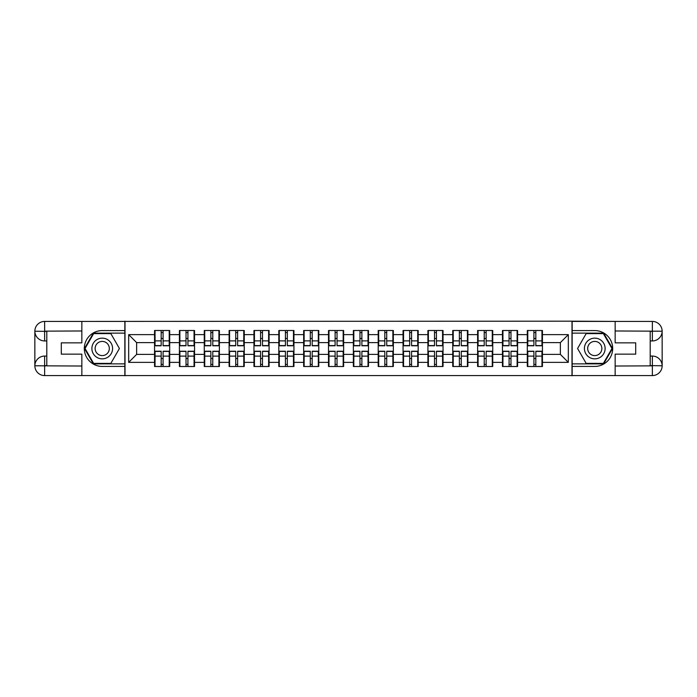 <?xml version="1.0" encoding="UTF-8"?>
<svg xmlns="http://www.w3.org/2000/svg" width="697" height="697" viewBox="0 0 697 697"><rect width="100%" height="100%" fill="white"/><g stroke="black" fill="none" stroke-linecap="round" stroke-linejoin="round"><path stroke-width="1.05" d="M77.541 375.578L619.459 375.578M542.44 358.615L541.961 358.615M527.786 358.615L527.307 358.615M527.307 338.385L527.786 338.385M541.961 338.385L542.44 338.385M542.44 336.311L541.961 336.311M527.786 336.311L527.307 336.311M527.307 360.689L527.786 360.689M541.961 360.689L542.44 360.689M517.592 358.615L517.113 358.615M502.938 358.615L502.459 358.615M502.459 338.385L502.938 338.385M517.113 338.385L517.592 338.385M517.592 336.311L517.113 336.311M502.938 336.311L502.459 336.311M502.459 360.689L502.938 360.689M517.113 360.689L517.592 360.689M492.744 358.615L492.265 358.615M478.09 358.615L477.611 358.615M477.611 338.385L478.09 338.385M492.265 338.385L492.744 338.385M492.744 336.311L492.265 336.311M478.09 336.311L477.611 336.311M477.611 360.689L478.09 360.689M492.265 360.689L492.744 360.689M467.887 358.615L467.417 358.615M453.233 358.615L452.754 358.615M452.754 338.385L453.233 338.385M467.417 338.385L467.887 338.385M467.887 336.311L467.417 336.311M453.233 336.311L452.754 336.311M452.754 360.689L453.233 360.689M467.417 360.689L467.887 360.689M443.039 358.615L442.56 358.615M428.385 358.615L427.906 358.615M427.906 338.385L428.385 338.385M442.56 338.385L443.039 338.385M443.039 336.311L442.56 336.311M428.385 336.311L427.906 336.311M427.906 360.689L428.385 360.689M442.56 360.689L443.039 360.689M418.191 358.615L417.712 358.615M403.537 358.615L403.058 358.615M403.058 338.385L403.537 338.385M417.712 338.385L418.191 338.385M418.191 336.311L417.712 336.311M403.537 336.311L403.058 336.311M403.058 360.689L403.537 360.689M417.712 360.689L418.191 360.689M393.343 358.615L392.864 358.615M378.689 358.615L378.21 358.615M378.21 338.385L378.689 338.385M392.864 338.385L393.343 338.385M393.343 336.311L392.864 336.311M378.689 336.311L378.21 336.311M378.21 360.689L378.689 360.689M392.864 360.689L393.343 360.689M368.495 358.615L368.016 358.615M353.832 358.615L353.362 358.615M353.362 338.385L353.832 338.385M368.016 338.385L368.495 338.385M368.495 336.311L368.016 336.311M353.832 336.311L353.362 336.311M353.362 360.689L353.832 360.689M368.016 360.689L368.495 360.689M343.638 358.615L343.168 358.615M328.984 358.615L328.505 358.615M328.505 338.385L328.984 338.385M343.168 338.385L343.638 338.385M343.638 336.311L343.168 336.311M328.984 336.311L328.505 336.311M328.505 360.689L328.984 360.689M343.168 360.689L343.638 360.689M318.79 358.615L318.311 358.615M304.136 358.615L303.657 358.615M303.657 338.385L304.136 338.385M318.311 338.385L318.79 338.385M318.79 336.311L318.311 336.311M304.136 336.311L303.657 336.311M303.657 360.689L304.136 360.689M318.311 360.689L318.79 360.689M293.942 358.615L293.463 358.615M279.288 358.615L278.809 358.615M278.809 338.385L279.288 338.385M293.463 338.385L293.942 338.385M293.942 336.311L293.463 336.311M279.288 336.311L278.809 336.311M278.809 360.689L279.288 360.689M293.463 360.689L293.942 360.689M269.094 358.615L268.615 358.615M254.44 358.615L253.961 358.615M253.961 338.385L254.44 338.385M268.615 338.385L269.094 338.385M269.094 336.311L268.615 336.311M254.44 336.311L253.961 336.311M253.961 360.689L254.44 360.689M268.615 360.689L269.094 360.689M244.246 358.615L243.767 358.615M229.583 358.615L229.113 358.615M229.113 338.385L229.583 338.385M243.767 338.385L244.246 338.385M244.246 336.311L243.767 336.311M229.583 336.311L229.113 336.311M229.113 360.689L229.583 360.689M243.767 360.689L244.246 360.689M219.389 358.615L218.91 358.615M204.735 358.615L204.256 358.615M204.256 338.385L204.735 338.385M218.91 338.385L219.389 338.385M219.389 336.311L218.91 336.311M204.735 336.311L204.256 336.311M204.256 360.689L204.735 360.689M218.91 360.689L219.389 360.689M194.541 358.615L194.062 358.615M179.887 358.615L179.408 358.615M179.408 338.385L179.887 338.385M194.062 338.385L194.541 338.385M194.541 336.311L194.062 336.311M179.887 336.311L179.408 336.311M179.408 360.689L179.887 360.689M194.062 360.689L194.541 360.689M619.459 321.422L571.993 321.178L571.993 375.822M571.993 321.178L77.541 321.422M125.007 375.822L125.007 321.178M560.362 354.39L560.362 342.61L542.44 342.61L542.44 354.39L560.362 354.39L568.325 362.362L568.325 334.638L542.44 334.638L542.44 330.5L527.307 330.5L527.307 342.61L517.592 342.61L517.592 354.39L527.307 354.39L527.307 342.61M568.325 362.362L542.44 362.362L542.44 366.5L527.307 366.5L527.307 362.362L517.592 362.362L517.592 366.5L502.459 366.5L502.459 362.362L492.744 362.362L492.744 366.5L477.611 366.5L477.611 362.362L467.887 362.362L467.887 366.5L452.754 366.5L452.754 362.362L443.039 362.362L443.039 366.5L427.906 366.5L427.906 362.362L418.191 362.362L418.191 366.5L403.058 366.5L403.058 362.362L393.343 362.362L393.343 366.5L378.21 366.5L378.21 362.362L368.495 362.362L368.495 366.5L353.362 366.5L353.362 362.362L343.638 362.362L343.638 366.5L328.505 366.5L328.505 362.362L318.79 362.362L318.79 366.5L303.657 366.5L303.657 362.362L293.942 362.362L293.942 366.5L278.809 366.5L278.809 362.362L269.094 362.362L269.094 366.5L253.961 366.5L253.961 362.362L244.246 362.362L244.246 366.5L229.113 366.5L229.113 362.362L219.389 362.362L219.389 366.5L204.256 366.5L204.256 362.362L194.541 362.362L194.541 366.5L179.408 366.5L179.408 362.362L169.693 362.362L169.693 366.5L154.56 366.5L154.56 362.362L128.675 362.362L128.675 334.638L154.56 334.638L154.56 342.61L136.638 342.61L136.638 354.39L154.56 354.39L154.56 342.61M527.307 334.638L517.592 334.638L517.592 330.5L502.459 330.5L502.459 334.638L492.744 334.638L492.744 330.5L477.611 330.5L477.611 334.638L467.887 334.638L467.887 330.5L452.754 330.5L452.754 334.638L443.039 334.638L443.039 330.5L427.906 330.5L427.906 334.638L418.191 334.638L418.191 330.5L403.058 330.5L403.058 334.638L393.343 334.638L393.343 330.5L378.21 330.5L378.21 334.638L368.495 334.638L368.495 330.5L353.362 330.5L353.362 334.638L343.638 334.638L343.638 330.5L328.505 330.5L328.505 334.638L318.79 334.638L318.79 330.5L303.657 330.5L303.657 334.638L293.942 334.638L293.942 330.5L278.809 330.5L278.809 334.638L269.094 334.638L269.094 330.5L253.961 330.5L253.961 334.638L244.246 334.638L244.246 330.5L229.113 330.5L229.113 334.638L219.389 334.638L219.389 330.5L204.256 330.5L204.256 334.638L194.541 334.638L194.541 330.5L179.408 330.5L179.408 334.638L169.693 334.638L169.693 330.5L154.56 330.5L154.56 334.638M527.307 354.39L527.307 362.362M517.592 354.39L517.592 362.362M517.592 334.638L517.592 342.61M492.744 354.39L502.459 354.39L502.459 342.61L492.744 342.61L492.744 362.362M502.459 354.39L502.459 362.362M502.459 334.638L502.459 342.61M492.744 334.638L492.744 342.61M467.887 354.39L477.611 354.39L477.611 342.61L467.887 342.61L467.887 362.362M477.611 354.39L477.611 362.362M477.611 334.638L477.611 342.61M467.887 334.638L467.887 342.61M443.039 354.39L452.754 354.39L452.754 342.61L443.039 342.61L443.039 362.362M452.754 354.39L452.754 362.362M452.754 334.638L452.754 342.61M443.039 334.638L443.039 342.61M418.191 354.39L427.906 354.39L427.906 342.61L418.191 342.61L418.191 362.362M427.906 354.39L427.906 362.362M427.906 334.638L427.906 342.61M418.191 334.638L418.191 342.61M393.343 354.39L403.058 354.39L403.058 342.61L393.343 342.61L393.343 362.362M403.058 354.39L403.058 362.362M403.058 334.638L403.058 342.61M393.343 334.638L393.343 342.61M368.495 354.39L378.21 354.39L378.21 342.61L368.495 342.61L368.495 362.362M378.21 354.39L378.21 362.362M378.21 334.638L378.21 342.61M368.495 334.638L368.495 342.61M343.638 354.39L353.362 354.39L353.362 342.61L343.638 342.61L343.638 362.362M353.362 354.39L353.362 362.362M353.362 334.638L353.362 342.61M343.638 334.638L343.638 342.61M318.79 354.39L328.505 354.39L328.505 342.61L318.79 342.61L318.79 362.362M328.505 354.39L328.505 362.362M328.505 334.638L328.505 342.61M318.79 334.638L318.79 342.61M293.942 354.39L303.657 354.39L303.657 342.61L293.942 342.61L293.942 362.362M303.657 354.39L303.657 362.362M303.657 334.638L303.657 342.61M293.942 334.638L293.942 342.61M269.094 354.39L278.809 354.39L278.809 342.61L269.094 342.61L269.094 362.362M278.809 354.39L278.809 362.362M278.809 334.638L278.809 342.61M269.094 334.638L269.094 342.61M244.246 354.39L253.961 354.39L253.961 342.61L244.246 342.61L244.246 362.362M253.961 354.39L253.961 362.362M253.961 334.638L253.961 342.61M244.246 334.638L244.246 342.61M219.389 354.39L229.113 354.39L229.113 342.61L219.389 342.61L219.389 362.362M229.113 354.39L229.113 362.362M229.113 334.638L229.113 342.61M219.389 334.638L219.389 342.61M194.541 354.39L204.256 354.39L204.256 342.61L194.541 342.61L194.541 362.362M204.256 354.39L204.256 362.362M204.256 334.638L204.256 342.61M194.541 334.638L194.541 342.61M169.693 354.39L179.408 354.39L179.408 342.61L169.693 342.61L169.693 362.362M179.408 354.39L179.408 362.362M179.408 334.638L179.408 342.61M169.693 334.638L169.693 342.61M169.693 358.615L169.214 358.615M155.039 358.615L154.56 358.615M154.56 338.385L155.039 338.385M169.214 338.385L169.693 338.385M169.693 336.311L169.214 336.311M155.039 336.311L154.56 336.311M154.56 360.689L155.039 360.689M169.214 360.689L169.693 360.689M154.56 354.39L154.56 362.362M136.638 354.39L128.675 362.362M128.675 334.638L136.638 342.61M542.44 354.39L542.44 362.362M542.44 334.638L542.44 342.61M568.325 334.638L560.362 342.61M169.214 330.5L169.214 345.79L163.081 345.79L163.081 330.5M161.173 330.5L161.173 345.79L155.039 345.79L155.039 330.5M161.173 332.574L163.081 332.574M163.081 338.463L161.173 338.463M155.039 366.5L155.039 351.21L161.173 351.21L161.173 366.5M163.081 366.5L163.081 351.21L169.214 351.21L169.214 366.5M163.081 364.426L161.173 364.426M161.173 358.537L163.081 358.537M97.057 339.535A10.35 10.35 0 0 0 93.267 353.675A10.35 10.35 0 0 0 107.408 357.465A10.35 10.35 0 0 0 111.198 343.325A10.35 10.35 0 0 0 97.057 339.535M98.686 342.358A7.092 7.092 0 0 0 96.09 352.046A7.092 7.092 0 0 0 105.778 354.642A7.092 7.092 0 0 0 108.366 344.954A7.092 7.092 0 0 0 98.686 342.358M119.431 348.5L110.832 363.39L93.633 363.39L85.034 348.5L93.633 333.61L110.832 333.61L119.431 348.5M599.943 339.535A10.35 10.35 0 0 0 585.802 343.325A10.35 10.35 0 0 0 589.592 357.465A10.35 10.35 0 0 0 603.733 353.675A10.35 10.35 0 0 0 599.943 339.535M598.314 342.358A7.092 7.092 0 0 0 588.634 344.954A7.092 7.092 0 0 0 591.222 354.642A7.092 7.092 0 0 0 600.91 352.046A7.092 7.092 0 0 0 598.314 342.358M603.367 363.39L586.168 363.39L577.569 348.5L586.168 333.61L603.367 333.61L611.966 348.5L603.367 363.39M46.795 340.938L44.643 340.938A9.793 9.793 0 0 1 34.85 331.214A9.793 9.793 0 0 1 44.643 321.422L124.85 321.422L124.85 330.578L102.232 330.578A17.922 17.922 0 0 0 84.311 348.5A17.922 17.922 0 0 0 102.232 366.422L124.85 366.422L124.85 375.578L44.643 375.578A9.793 9.793 0 0 1 34.85 365.786A9.793 9.793 0 0 1 44.643 356.062L46.795 356.062M124.85 366.422L124.85 330.578M81.845 321.422L81.845 342.846L61.292 342.846L61.292 354.154L81.845 354.154L81.845 375.578M44.643 340.938A9.793 9.793 0 0 1 34.85 331.214L44.643 331.38L44.643 340.938A9.793 9.793 0 0 1 34.85 331.214L34.85 365.786L81.845 366.021M44.643 366.021L44.643 375.578A9.793 9.793 0 0 1 34.85 365.786A9.793 9.793 0 0 1 44.643 356.062L44.643 365.62L46.795 365.62L46.795 331.38L44.643 331.38M124.85 333.131L93.354 333.131L84.485 348.5L93.354 363.869L124.85 363.869M650.205 356.062L652.357 356.062A9.793 9.793 0 0 1 662.15 365.786A9.793 9.793 0 0 1 652.357 375.578L572.15 375.578L572.15 366.422L594.768 366.422A17.922 17.922 0 0 0 612.689 348.5A17.922 17.922 0 0 0 594.768 330.578L572.15 330.578L572.15 321.422L652.357 321.422A9.793 9.793 0 0 1 662.15 331.214A9.793 9.793 0 0 1 652.357 340.938L650.205 340.938M572.15 330.578L572.15 366.422M615.155 375.578L615.155 354.154L635.708 354.154L635.708 342.846L615.155 342.846L615.155 321.422M652.357 356.062A9.793 9.793 0 0 1 662.15 365.786L652.357 365.62L652.357 356.062A9.793 9.793 0 0 1 662.15 365.786L662.15 331.214L615.155 330.979M652.357 330.979L652.357 321.422A9.793 9.793 0 0 1 662.15 331.214A9.793 9.793 0 0 1 652.357 340.938L652.357 331.38L650.205 331.38L650.205 365.62L652.357 365.62M572.15 363.869L603.646 363.869L612.515 348.5L603.646 333.131L572.15 333.131M194.062 330.5L194.062 345.79L187.929 345.79L187.929 330.5M186.021 330.5L186.021 345.79L179.887 345.79L179.887 330.5M186.021 332.574L187.929 332.574M187.929 338.463L186.021 338.463M218.91 330.5L218.91 345.79L212.785 345.79L212.785 330.5M210.869 330.5L210.869 345.79L204.735 345.79L204.735 330.5M210.869 332.574L212.785 332.574M212.785 338.463L210.869 338.463M243.767 330.5L243.767 345.79L237.633 345.79L237.633 330.5M235.717 330.5L235.717 345.79L229.583 345.79L229.583 330.5M235.717 332.574L237.633 332.574M237.633 338.463L235.717 338.463M268.615 330.5L268.615 345.79L262.481 345.79L262.481 330.5M260.573 330.5L260.573 345.79L254.44 345.79L254.44 330.5M260.573 332.574L262.481 332.574M262.481 338.463L260.573 338.463M293.463 330.5L293.463 345.79L287.33 345.79L287.33 330.5M285.422 330.5L285.422 345.79L279.288 345.79L279.288 330.5M285.422 332.574L287.33 332.574M287.33 338.463L285.422 338.463M179.887 366.5L179.887 351.21L186.021 351.21L186.021 366.5M187.929 366.5L187.929 351.21L194.062 351.21L194.062 366.5M187.929 364.426L186.021 364.426M186.021 358.537L187.929 358.537M204.735 366.5L204.735 351.21L210.869 351.21L210.869 366.5M212.785 366.5L212.785 351.21L218.91 351.21L218.91 366.5M212.785 364.426L210.869 364.426M210.869 358.537L212.785 358.537M229.583 366.5L229.583 351.21L235.717 351.21L235.717 366.5M237.633 366.5L237.633 351.21L243.767 351.21L243.767 366.5M237.633 364.426L235.717 364.426M235.717 358.537L237.633 358.537M254.44 366.5L254.44 351.21L260.573 351.21L260.573 366.5M262.481 366.5L262.481 351.21L268.615 351.21L268.615 366.5M262.481 364.426L260.573 364.426M260.573 358.537L262.481 358.537M279.288 366.5L279.288 351.21L285.422 351.21L285.422 366.5M287.33 366.5L287.33 351.21L293.463 351.21L293.463 366.5M287.33 364.426L285.422 364.426M285.422 358.537L287.33 358.537M318.311 330.5L318.311 345.79L312.178 345.79L312.178 330.5M310.27 330.5L310.27 345.79L304.136 345.79L304.136 330.5M310.27 332.574L312.178 332.574M312.178 338.463L310.27 338.463M304.136 366.5L304.136 351.21L310.27 351.21L310.27 366.5M312.178 366.5L312.178 351.21L318.311 351.21L318.311 366.5M312.178 364.426L310.27 364.426M310.27 358.537L312.178 358.537M343.168 330.5L343.168 345.79L337.034 345.79L337.034 330.5M335.118 330.5L335.118 345.79L328.984 345.79L328.984 330.5M335.118 332.574L337.034 332.574M337.034 338.463L335.118 338.463M328.984 366.5L328.984 351.21L335.118 351.21L335.118 366.5M337.034 366.5L337.034 351.21L343.168 351.21L343.168 366.5M337.034 364.426L335.118 364.426M335.118 358.537L337.034 358.537M368.016 330.5L368.016 345.79L361.882 345.79L361.882 330.5M359.966 330.5L359.966 345.79L353.832 345.79L353.832 330.5M359.966 332.574L361.882 332.574M361.882 338.463L359.966 338.463M353.832 366.5L353.832 351.21L359.966 351.21L359.966 366.5M361.882 366.5L361.882 351.21L368.016 351.21L368.016 366.5M361.882 364.426L359.966 364.426M359.966 358.537L361.882 358.537M392.864 330.5L392.864 345.79L386.73 345.79L386.73 330.5M384.822 330.5L384.822 345.79L378.689 345.79L378.689 330.5M384.822 332.574L386.73 332.574M386.73 338.463L384.822 338.463M378.689 366.5L378.689 351.21L384.822 351.21L384.822 366.5M386.73 366.5L386.73 351.21L392.864 351.21L392.864 366.5M386.73 364.426L384.822 364.426M384.822 358.537L386.73 358.537M417.712 330.5L417.712 345.79L411.578 345.79L411.578 330.5M409.67 330.5L409.67 345.79L403.537 345.79L403.537 330.5M409.67 332.574L411.578 332.574M411.578 338.463L409.67 338.463M403.537 366.5L403.537 351.21L409.67 351.21L409.67 366.5M411.578 366.5L411.578 351.21L417.712 351.21L417.712 366.5M411.578 364.426L409.67 364.426M409.67 358.537L411.578 358.537M442.56 330.5L442.56 345.79L436.427 345.79L436.427 330.5M434.519 330.5L434.519 345.79L428.385 345.79L428.385 330.5M434.519 332.574L436.427 332.574M436.427 338.463L434.519 338.463M428.385 366.5L428.385 351.21L434.519 351.21L434.519 366.5M436.427 366.5L436.427 351.21L442.56 351.21L442.56 366.5M436.427 364.426L434.519 364.426M434.519 358.537L436.427 358.537M467.417 330.5L467.417 345.79L461.283 345.79L461.283 330.5M459.367 330.5L459.367 345.79L453.233 345.79L453.233 330.5M459.367 332.574L461.283 332.574M461.283 338.463L459.367 338.463M453.233 366.5L453.233 351.21L459.367 351.21L459.367 366.5M461.283 366.5L461.283 351.21L467.417 351.21L467.417 366.5M461.283 364.426L459.367 364.426M459.367 358.537L461.283 358.537M492.265 330.5L492.265 345.79L486.131 345.79L486.131 330.5M484.215 330.5L484.215 345.79L478.09 345.79L478.09 330.5M484.215 332.574L486.131 332.574M486.131 338.463L484.215 338.463M478.09 366.5L478.09 351.21L484.215 351.21L484.215 366.5M486.131 366.5L486.131 351.21L492.265 351.21L492.265 366.5M486.131 364.426L484.215 364.426M484.215 358.537L486.131 358.537M517.113 330.5L517.113 345.79L510.979 345.79L510.979 330.5M509.071 330.5L509.071 345.79L502.938 345.79L502.938 330.5M509.071 332.574L510.979 332.574M510.979 338.463L509.071 338.463M502.938 366.5L502.938 351.21L509.071 351.21L509.071 366.5M510.979 366.5L510.979 351.21L517.113 351.21L517.113 366.5M510.979 364.426L509.071 364.426M509.071 358.537L510.979 358.537M541.961 330.5L541.961 345.79L535.827 345.79L535.827 330.5M533.919 330.5L533.919 345.79L527.786 345.79L527.786 330.5M533.919 332.574L535.827 332.574M535.827 338.463L533.919 338.463M527.786 366.5L527.786 351.21L533.919 351.21L533.919 366.5M535.827 366.5L535.827 351.21L541.961 351.21L541.961 366.5M535.827 364.426L533.919 364.426M533.919 358.537L535.827 358.537M161.173 340.877L155.039 340.877M161.173 345.59L155.039 345.59M169.214 340.877L163.081 340.877M169.214 345.59L163.081 345.59M163.081 356.123L169.214 356.123M163.081 351.41L169.214 351.41M155.039 356.123L161.173 356.123M155.039 351.41L161.173 351.41M81.845 330.979L44.416 331.145M34.85 365.786A9.793 9.793 0 0 1 44.643 356.062M34.85 331.214A9.793 9.793 0 0 1 44.643 321.422L44.643 330.979M615.155 366.021L652.584 365.855M662.15 331.214A9.793 9.793 0 0 1 652.357 340.938M662.15 365.786A9.793 9.793 0 0 1 652.357 375.578L652.357 366.021M186.021 340.877L179.887 340.877M186.021 345.59L179.887 345.59M194.062 340.877L187.929 340.877M194.062 345.59L187.929 345.59M210.869 340.877L204.735 340.877M210.869 345.59L204.735 345.59M218.91 340.877L212.785 340.877M218.91 345.59L212.785 345.59M235.717 340.877L229.583 340.877M235.717 345.59L229.583 345.59M243.767 340.877L237.633 340.877M243.767 345.59L237.633 345.59M260.573 340.877L254.44 340.877M260.573 345.59L254.44 345.59M268.615 340.877L262.481 340.877M268.615 345.59L262.481 345.59M285.422 340.877L279.288 340.877M285.422 345.59L279.288 345.59M293.463 340.877L287.33 340.877M293.463 345.59L287.33 345.59M187.929 356.123L194.062 356.123M187.929 351.41L194.062 351.41M179.887 356.123L186.021 356.123M179.887 351.41L186.021 351.41M212.785 356.123L218.91 356.123M212.785 351.41L218.91 351.41M204.735 356.123L210.869 356.123M204.735 351.41L210.869 351.41M237.633 356.123L243.767 356.123M237.633 351.41L243.767 351.41M229.583 356.123L235.717 356.123M229.583 351.41L235.717 351.41M262.481 356.123L268.615 356.123M262.481 351.41L268.615 351.41M254.44 356.123L260.573 356.123M254.44 351.41L260.573 351.41M287.33 356.123L293.463 356.123M287.33 351.41L293.463 351.41M279.288 356.123L285.422 356.123M279.288 351.41L285.422 351.41M310.27 340.877L304.136 340.877M310.27 345.59L304.136 345.59M318.311 340.877L312.178 340.877M318.311 345.59L312.178 345.59M312.178 356.123L318.311 356.123M312.178 351.41L318.311 351.41M304.136 356.123L310.27 356.123M304.136 351.41L310.27 351.41M335.118 340.877L328.984 340.877M335.118 345.59L328.984 345.59M343.168 340.877L337.034 340.877M343.168 345.59L337.034 345.59M337.034 356.123L343.168 356.123M337.034 351.41L343.168 351.41M328.984 356.123L335.118 356.123M328.984 351.41L335.118 351.41M359.966 340.877L353.832 340.877M359.966 345.59L353.832 345.59M368.016 340.877L361.882 340.877M368.016 345.59L361.882 345.59M361.882 356.123L368.016 356.123M361.882 351.41L368.016 351.41M353.832 356.123L359.966 356.123M353.832 351.41L359.966 351.41M384.822 340.877L378.689 340.877M384.822 345.59L378.689 345.59M392.864 340.877L386.73 340.877M392.864 345.59L386.73 345.59M386.73 356.123L392.864 356.123M386.73 351.41L392.864 351.41M378.689 356.123L384.822 356.123M378.689 351.41L384.822 351.41M409.67 340.877L403.537 340.877M409.67 345.59L403.537 345.59M417.712 340.877L411.578 340.877M417.712 345.59L411.578 345.59M411.578 356.123L417.712 356.123M411.578 351.41L417.712 351.41M403.537 356.123L409.67 356.123M403.537 351.41L409.67 351.41M434.519 340.877L428.385 340.877M434.519 345.59L428.385 345.59M442.56 340.877L436.427 340.877M442.56 345.59L436.427 345.59M436.427 356.123L442.56 356.123M436.427 351.41L442.56 351.41M428.385 356.123L434.519 356.123M428.385 351.41L434.519 351.41M459.367 340.877L453.233 340.877M459.367 345.59L453.233 345.59M467.417 340.877L461.283 340.877M467.417 345.59L461.283 345.59M461.283 356.123L467.417 356.123M461.283 351.41L467.417 351.41M453.233 356.123L459.367 356.123M453.233 351.41L459.367 351.41M484.215 340.877L478.09 340.877M484.215 345.59L478.09 345.59M492.265 340.877L486.131 340.877M492.265 345.59L486.131 345.59M486.131 356.123L492.265 356.123M486.131 351.41L492.265 351.41M478.09 356.123L484.215 356.123M478.09 351.41L484.215 351.41M509.071 340.877L502.938 340.877M509.071 345.59L502.938 345.59M517.113 340.877L510.979 340.877M517.113 345.59L510.979 345.59M510.979 356.123L517.113 356.123M510.979 351.41L517.113 351.41M502.938 356.123L509.071 356.123M502.938 351.41L509.071 351.41M533.919 340.877L527.786 340.877M533.919 345.59L527.786 345.59M541.961 340.877L535.827 340.877M541.961 345.59L535.827 345.59M535.827 356.123L541.961 356.123M535.827 351.41L541.961 351.41M527.786 356.123L533.919 356.123M527.786 351.41L533.919 351.41"/></g></svg>
